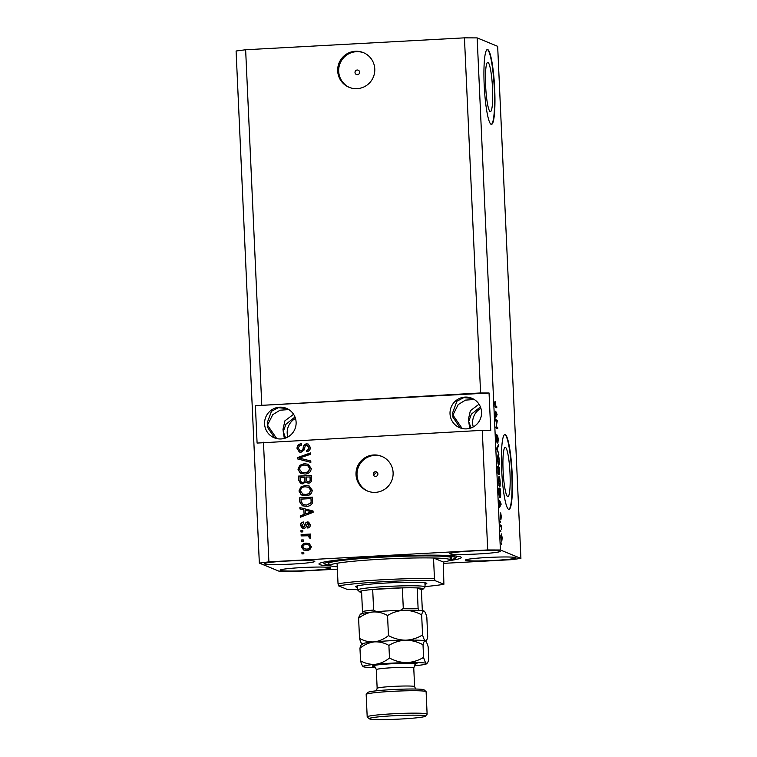 <?xml version="1.0" encoding="UTF-8"?>
<svg xmlns="http://www.w3.org/2000/svg" width="757" height="757" viewBox="0 0 757 757"><rect width="100%" height="100%" fill="white"/><g stroke="black" fill="none" stroke-linecap="round" stroke-linejoin="round"><path stroke-width="1.14" d="M359.641 72.208A2.347 2.318 -67.7 0 0 358.212 70.174A2.347 2.318 -67.7 0 0 355.005 72.464A2.347 2.318 -67.7 0 0 356.433 74.508A2.347 2.318 -67.7 0 0 359.641 72.208M374.772 68.953A18.745 18.528 -67.7 0 0 363.36 52.621A18.745 18.528 -67.7 0 0 337.688 70.978A18.745 18.528 -67.7 0 0 349.109 87.31A18.745 18.528 -67.7 0 0 374.772 68.953M363.852 52.839A18.745 18.528 -67.7 0 0 338.691 71.385A18.745 18.528 -67.7 0 0 349.611 87.509M377.885 473.948A2.347 2.318 -67.7 0 0 376.456 471.914A2.347 2.318 -67.7 0 0 373.248 474.204A2.347 2.318 -67.7 0 0 374.677 476.248A2.347 2.318 -67.7 0 0 377.885 473.948M376.863 472.131L374.09 474.554M393.11 472.661A18.745 18.528 -67.7 0 0 381.689 456.329A18.745 18.528 -67.7 0 0 356.017 474.677A18.745 18.528 -67.7 0 0 367.438 491.009A18.745 18.528 -67.7 0 0 393.11 472.661M382.19 456.537A18.745 18.528 -67.7 0 0 357.02 475.084A18.745 18.528 -67.7 0 0 367.94 491.208M487.953 62.386A24.669 3.388 86.9 0 0 487.735 62.348A24.669 3.388 86.9 0 0 485.653 86.364A24.669 3.388 86.9 0 0 490.186 111.582A24.669 3.388 86.9 0 0 490.413 111.62A24.669 3.388 86.9 0 0 492.495 87.604A24.669 3.388 86.9 0 0 487.953 62.386M505.439 447.396A24.669 3.388 86.9 0 0 505.212 447.359A24.669 3.388 86.9 0 0 503.131 471.374A24.669 3.388 86.9 0 0 507.673 496.592A24.669 3.388 86.9 0 0 507.9 496.63A24.669 3.388 86.9 0 0 509.972 472.614A24.669 3.388 86.9 0 0 505.439 447.396M505.231 434.594A37.5 5.148 86.9 0 0 504.891 434.527A37.5 5.148 86.9 0 0 501.73 471.034A37.5 5.148 86.9 0 0 508.628 509.357A37.5 5.148 86.9 0 0 508.959 509.414A37.5 5.148 86.9 0 0 512.129 472.917A37.5 5.148 86.9 0 0 505.231 434.594M508.78 509.404A37.5 5.148 86.9 0 0 511.723 472.254A37.5 5.148 86.9 0 0 504.862 434.613A37.5 5.148 86.9 0 0 504.701 434.565M487.745 49.584A37.5 5.148 86.9 0 0 487.404 49.517A37.5 5.148 86.9 0 0 484.243 86.024A37.5 5.148 86.9 0 0 491.142 124.337A37.5 5.148 86.9 0 0 491.482 124.403A37.5 5.148 86.9 0 0 494.643 87.907A37.5 5.148 86.9 0 0 487.745 49.584M491.293 124.385A37.5 5.148 86.9 0 0 494.236 87.244A37.5 5.148 86.9 0 0 487.376 49.602A37.5 5.148 86.9 0 0 487.224 49.555M481.547 412.13A15.935 15.755 -67.7 0 0 471.848 398.248A15.935 15.755 -67.7 0 0 450.027 413.842A15.935 15.755 -67.7 0 0 459.726 427.724A15.935 15.755 -67.7 0 0 481.547 412.13M472.264 398.428L463.814 397.605L456.897 401.21L452.658 412.716L452.913 415.035L458.212 404.56L465.508 400.112L474.279 399.507M296.11 422.217A15.935 15.755 -67.7 0 0 286.411 408.335A15.935 15.755 -67.7 0 0 264.59 423.929A15.935 15.755 -67.7 0 0 274.289 437.811A15.935 15.755 -67.7 0 0 296.11 422.217M286.827 408.515L278.377 407.692L271.46 411.288L267.221 422.803L267.476 425.122L272.775 414.647L280.071 410.199L288.843 409.594M293.584 414.287L284.925 420.807L282.995 429.285L283.25 431.604L285.957 424.242L294.984 416.993M287.83 437.016A15.935 15.755 112.3 0 1 295.476 418.413M479.011 404.21L470.362 410.72L468.432 419.198L468.687 421.517L471.393 414.155L480.421 406.906M473.267 426.929A15.935 15.755 112.3 0 1 480.913 408.335M499.989 551.115A25.312 1.637 177.4 0 0 473.144 550.935A25.312 1.637 177.4 0 0 449.677 553.632A25.312 1.637 177.4 0 0 449.923 553.84A25.312 1.637 177.4 0 0 476.778 554.029A25.312 1.637 177.4 0 0 500.245 551.333A25.312 1.637 177.4 0 0 499.989 551.115M314.562 561.202A25.312 1.637 177.4 0 0 287.707 561.013A25.312 1.637 177.4 0 0 264.24 563.71A25.312 1.637 177.4 0 0 264.486 563.927A25.312 1.637 177.4 0 0 291.341 564.116A25.312 1.637 177.4 0 0 314.808 561.42A25.312 1.637 177.4 0 0 314.562 561.202M330.326 567.684A25.312 1.637 177.4 0 0 303.481 567.495A25.312 1.637 177.4 0 0 280.014 570.191A25.312 1.637 177.4 0 0 280.26 570.409A25.312 1.637 177.4 0 0 307.115 570.598A25.312 1.637 177.4 0 0 330.582 567.901A25.312 1.637 177.4 0 0 330.326 567.684M515.763 557.597A25.312 1.637 177.4 0 0 488.918 557.417A25.312 1.637 177.4 0 0 465.451 560.114A25.312 1.637 177.4 0 0 465.697 560.322A25.312 1.637 177.4 0 0 492.542 560.511A25.312 1.637 177.4 0 0 516.019 557.814A25.312 1.637 177.4 0 0 515.763 557.597M449.166 560.663A71.243 4.599 177.4 0 0 461.297 557.531A71.243 4.599 177.4 0 0 460.597 556.934A71.243 4.599 177.4 0 0 385.02 556.404A71.243 4.599 177.4 0 0 318.962 563.993A71.243 4.599 177.4 0 0 319.662 564.599A71.243 4.599 177.4 0 0 331.32 566.018M471.053 427.942L468.687 421.517L469.775 428.348M285.616 438.029L283.25 431.604L284.339 438.435M276.74 438.587L267.476 425.122L267.42 427.166L274.744 437.991M462.177 428.5L452.913 415.035L452.856 417.079L460.18 427.904M443.394 563.369L511.363 559.678L520.911 558.42L497.661 46.319L477.156 37.897L464.448 37.85L480.581 392.959L255.393 405.695L257.096 443.072L482.275 430.336L487.707 549.951L268.896 561.855L259.339 563.104L279.844 571.535L292.552 571.573L337.367 569.141M464.448 37.85L245.637 49.754L261.761 404.863M263.464 442.239L268.896 561.855M300.993 452.289L299.308 452.014L297.028 448.371C297.075 445.608 298.466 444.075 301.21 443.763L301.447 445.116C299.554 445.39 298.589 446.488 298.551 448.409L299.933 450.784L300.898 450.935C302.384 450.443 303.16 449.308 303.207 447.529C303.453 445.381 304.588 444.141 306.613 443.81L308.241 444.066L310.342 447.415C310.332 449.904 309.102 451.314 306.642 451.645L306.415 450.292C308.033 450.084 308.837 449.166 308.818 447.538L306.642 445.173L305.345 445.665L304.002 450.103L300.993 452.289M307.806 445.419L306.642 445.173M310.843 462.366L297.681 458.95L297.615 457.55L310.417 452.932L310.484 454.332L299.166 458.099L310.786 460.956L310.843 462.366M297.974 469.226L299.838 465.262L304.229 463.7L308.165 464.23L311.297 468.517C310.786 472.103 308.638 473.948 304.863 474.052L300.132 472.974L297.974 469.226L299.838 465.262M298.968 490.981L300.822 487.006L305.213 485.445L309.149 485.975L312.281 490.262C311.77 493.848 309.622 495.693 305.847 495.797L301.125 494.718L298.968 490.981L300.822 487.006M303.879 509.877L299.952 508.95L299.886 507.54L313.057 511.013L313.114 512.338L300.33 517.22L300.264 515.81L304.087 514.457L303.879 509.877L304.087 514.457M303.85 553.821L301.996 553.925L301.929 552.563L303.784 552.459L303.85 553.821M306.661 550.434L303.633 550.046L301.513 547.046C301.892 544.444 303.472 543.138 306.235 543.129L309.13 543.507L311.288 546.516C310.928 549.09 309.386 550.396 306.661 550.434M303.273 541.246L301.418 541.35L301.362 539.987L303.216 539.883L303.273 541.246M309.566 535.663L310.853 536.997L310.408 538.303L309.036 537.867L309.168 536.94L308.004 535.786L301.172 535.909L301.116 534.556L310.55 534.035L310.616 535.398L309.414 535.596M308.61 535.994L308.004 535.786M302.847 531.906L300.993 532.001L300.936 530.648L302.791 530.543L302.847 531.906M303.718 528.452L302.308 528.235L300.529 525.396C300.538 523.475 301.504 522.339 303.415 521.989L303.642 523.342L301.882 525.415L303.425 527.099L304.73 525.434C304.872 523.532 305.79 522.368 307.474 521.942L308.667 522.122L310.304 524.809C310.351 526.626 309.499 527.714 307.749 528.055L307.512 526.711L308.96 524.932L307.73 523.295L306.49 525.32C306.348 527.156 305.421 528.206 303.718 528.452M303.689 527.213L302.8 527.004L304.267 526.749M308.43 523.466L307.73 523.295M306.405 506.329L302.346 505.771L299.621 501.711L299.45 497.851L312.423 497.141L312.452 502.932C311.193 505.26 309.178 506.395 306.405 506.329M302.63 483.884L300.68 483.591L298.646 480.127L298.457 476.106L311.439 475.396L311.619 479.455C311.714 481.651 310.673 482.909 308.525 483.221L305.733 481.906L302.63 483.884M245.637 49.754L236.089 51.003L259.339 563.104M497.046 421.564L495.58 420.958L495.523 419.596L497.358 420.353L496.214 426.721L497.68 427.317L497.737 428.68L495.901 427.923L497.046 421.564M497.094 443.082L496.365 438.748L496.791 434.622L496.639 441.747L497.567 435.275L498.238 439.287L497.879 443.072L497.453 436.988L497.094 443.082M498.901 454.219L496.866 449.346L496.81 447.936L498.466 444.785L498.532 446.185L497.046 448.655L498.901 454.219M497.311 459.603L498.002 454.796C498.541 454.862 498.939 456.726 499.204 460.388C499.27 463.89 499.033 465.489 498.494 465.167L497.311 459.603M498.305 481.348L498.986 476.55C499.525 476.617 499.923 478.481 500.188 482.133C500.254 485.644 500.017 487.234 499.478 486.921L498.305 481.348M499.743 500.708L501.162 504.181L499.516 507.606L499.743 500.708M501.437 544.245L501.115 542.778L501.437 544.245M520.911 558.42L500.405 549.998L487.707 549.951M477.156 37.897L500.405 549.998M501.711 541.189L500.841 537.252L501.371 533.884L502.222 537.82L501.796 541.208M500.869 531.679L500.547 530.212L500.869 531.679M501.058 526.588L500.368 526.304L500.301 524.942L501.645 525.49L501.787 529.72L501.058 526.588M500.453 522.5L500.122 521.034L500.453 522.5M500.443 519.16L500.15 512.707L500.349 517.788L500.727 513.114L501.248 516.283L501.002 519.226L500.822 514.486L500.481 519.17M499.97 497.463C499.431 497.472 499.052 495.684 498.816 492.097L498.636 488.237L500.481 488.994L500.708 494.756C500.614 496.933 500.368 497.832 499.97 497.463L500.103 497.481M498.551 474.705L497.652 466.492L499.488 467.249L499.374 474.705L498.92 473.087L498.608 474.705M495.674 411.165L497.103 414.647L495.447 418.072L495.674 411.165M495.324 402.847L495.21 405.62L496.724 406.424L496.791 407.777L495.542 407.266L494.794 404.058L494.832 402.071L495.239 401.475L495.229 402.847M494.832 402.071L495.059 401.484M482.275 430.336L490.744 430.364L489.05 392.987L480.581 392.959M501.115 539.855L502.033 537.707L501.427 535.237L500.841 535.256M500.841 537.375L501.711 539.845L501.115 539.873M501.427 535.237L501.03 537.366M500.33 525.566L501.645 525.49M500.5 504.219L501.162 504.181M500.566 502.695L499.98 501.248L500.14 504.919L500.945 503.443L500.566 502.695M498.674 489.098L500.481 488.994M499.27 496.138L499.913 496.1L500.472 494.397L500.32 490.271L498.91 489.684L500.017 496.119L499.279 496.166M499.506 485.578L498.825 485.616L499.809 485.161L499.97 482.058L499.043 477.904L498.371 477.922M498.305 481.443L499.421 485.559L499.809 485.161M499.043 477.904L498.513 481.424M497.69 467.343L499.488 467.249M499.336 468.517L498.787 468.29L498.958 473.352L499.336 468.517M498.57 468.205L497.926 467.94L498.078 473.371L498.57 468.205M498.513 463.833L497.841 463.871L498.825 463.416L498.986 460.303L498.059 456.159L497.377 456.178M497.321 459.688L498.437 463.814L498.825 463.416M498.059 456.159L497.529 459.679M497.709 446.223L498.532 446.185M498.324 452.837L498.835 452.809M496.355 436.023L496.876 435.994M495.561 420.457L497.358 420.353M495.873 427.421L497.68 427.317M496.441 414.685L497.103 414.647M496.507 413.152L495.911 411.704L496.081 415.375L496.876 413.909L496.507 413.152M495.078 406.509L496.724 406.424M302.251 553.906L301.929 552.563M302.194 552.667L303.794 552.582M303.775 550.093L301.513 547.046M301.778 547.16C302.157 544.557 303.727 543.252 306.5 543.242L306.235 543.129M306.5 543.242L309.263 543.564M304.248 548.787L306.774 549.185C308.686 549.241 309.821 548.399 310.2 546.668L308.78 544.87L306.301 544.491C304.39 544.434 303.235 545.267 302.857 547.008L304.248 548.787L306.509 549.08C308.421 549.128 309.566 548.295 309.935 546.554L308.515 544.756M301.674 541.331L301.362 539.987M301.627 540.101L303.216 540.006M301.428 535.899L301.116 534.556M301.371 534.66L310.559 534.158M309.301 537.972L309.168 536.94M309.424 537.044L308.269 535.89M301.258 531.991L300.936 530.648M301.201 530.752L302.791 530.666M302.44 528.291L300.529 525.396M300.794 525.509C300.803 523.589 301.769 522.453 303.68 522.103M304.532 526.853L304.995 525.538C305.137 523.636 306.055 522.472 307.739 522.046L307.474 521.942M307.739 522.046L308.799 522.179M307.985 528.008L307.512 526.711M307.777 526.815L308.96 524.932M309.216 525.036L307.985 523.399M300.207 509.016L299.886 507.54M300.151 507.644L313.057 511.051M300.576 517.126L300.264 515.81M300.529 515.914L304.352 514.561M305.582 513.918L311.998 511.855L305.421 510.246L305.582 513.918L311.733 511.741M302.478 505.827L299.621 501.711M299.886 501.815L299.45 497.851M299.706 497.964L312.433 497.264M311.335 500.992L310.976 498.589L301.021 499.128L301.135 501.465L303.169 504.626L306.632 505.08L311.165 502.856L310.976 498.589M311.165 502.856L311.08 500.888M306.632 505.08L310.9 502.752M303.434 504.73L306.367 504.966M301.087 487.12L305.213 485.445M305.478 485.549L309.282 486.032M302.28 495.324L301.125 494.718M301.39 494.832L299.223 491.085M302.791 494.037L306.083 494.548L308.998 493.819L311.032 490.46L308.79 487.319L305.26 486.808C302.459 486.874 300.87 488.227 300.482 490.886L302.791 494.037L305.828 494.435L308.733 493.715L310.767 490.356L308.525 487.215M300.813 483.638L298.901 480.241L298.457 476.106M298.722 476.21L311.449 475.519M307.191 483.042L305.733 481.906M301.352 482.351L302.819 482.635C304.437 482.398 305.156 481.433 304.967 479.749L304.853 477.241L300.037 477.383L300.387 481.386L302.563 482.521C304.182 482.285 304.891 481.329 304.702 479.635L304.588 477.128M307.266 481.736L308.506 481.982C310.01 481.717 310.625 480.78 310.351 479.172L310.247 476.948L306.102 477.052L306.396 480.78L308.25 481.868C309.755 481.613 310.361 480.676 310.086 479.067L309.982 476.834M300.103 465.375L304.229 463.7M304.494 463.804L308.288 464.287M301.295 473.57L300.132 472.974M300.397 473.078L298.239 469.34M301.797 472.292L305.099 472.794L308.004 472.075L310.039 468.715L307.806 465.574L304.267 465.053C301.475 465.12 299.886 466.482 299.498 469.141L301.797 472.292L304.834 472.69L307.749 471.961L309.783 468.611L307.541 465.47M297.936 459.016L297.615 457.55M297.88 457.654L310.427 453.131M310.786 460.994L299.166 458.099M299.441 452.061L297.028 448.371M297.293 448.485C297.34 445.722 298.731 444.179 301.475 443.867M299.933 450.784L300.898 450.935M301.163 451.04C302.649 450.557 303.415 449.421 303.462 447.642C303.708 445.495 304.844 444.255 306.869 443.914L306.613 443.81M306.869 443.914L308.373 444.122M306.878 451.617L306.415 450.292M306.68 450.396C308.298 450.188 309.093 449.27 309.083 447.652L308.818 447.538M309.083 447.652L306.897 445.277M489.05 392.987L255.393 405.695M357.55 587.328A35.626 2.299 -2.6 0 1 355.998 586.978A35.626 2.299 -2.6 0 1 355.714 586.524A35.626 2.299 -2.6 0 1 389.827 582.824A35.626 2.299 -2.6 0 1 426.465 583.145A35.626 2.299 -2.6 0 1 426.73 583.297A35.626 2.299 -2.6 0 1 424.98 584.262M425.084 586.58A58.119 3.747 177.4 0 0 443.886 584.262L443.328 562.025A59.992 3.87 177.4 0 0 450.141 559.915A59.992 3.87 177.4 0 0 449.554 559.404A59.992 3.87 177.4 0 0 433.524 557.994L434.452 578.556A59.992 3.87 -2.6 0 0 338.029 583.798L337.092 563.236A59.992 3.87 177.4 0 0 330.279 565.356A59.992 3.87 177.4 0 0 330.875 565.858A59.992 3.87 177.4 0 0 337.262 566.842M450.141 559.754A65.622 4.239 177.4 0 0 455.553 558.07A65.622 4.239 177.4 0 0 455.033 557.237A65.622 4.239 177.4 0 0 383.307 556.859A65.622 4.239 177.4 0 0 324.725 564.012A65.622 4.239 177.4 0 0 325.226 564.296A65.622 4.239 177.4 0 0 330.26 565.195M443.886 584.262L435.01 580.619A58.119 3.747 177.4 0 0 338.578 585.861L347.454 589.504A58.119 3.747 177.4 0 0 357.654 589.646M435.01 580.619L434.452 578.556M338.578 585.861L338.029 583.798M443.328 562.025L433.524 557.994A59.992 3.87 177.4 0 0 337.092 563.236M400.396 610.369L403.292 608.429A31.87 2.053 -2.6 0 1 418.11 608.477L417.183 587.915A31.87 2.053 177.4 0 1 422.993 588.577A31.87 2.053 177.4 0 1 423.248 588.984A31.87 2.053 177.4 0 1 421.384 589.646L417.183 587.915A31.87 2.053 177.4 0 0 402.364 587.867L372.69 589.476A31.87 2.053 177.4 0 0 361.553 590.943A31.87 2.053 177.4 0 0 359.698 591.87A31.87 2.053 177.4 0 0 359.944 592.012A31.87 2.053 177.4 0 0 361.619 592.362M359.698 591.87L357.749 590.091A33.743 2.176 -2.6 0 1 357.673 589.958A33.743 2.176 -2.6 0 1 388.966 586.363A33.743 2.176 -2.6 0 1 424.762 586.609A33.743 2.176 -2.6 0 1 425.093 586.893A33.743 2.176 -2.6 0 1 425.027 587.035L423.248 588.984M403.292 608.429L402.364 587.867A31.87 2.053 177.4 0 0 372.69 589.476L373.627 610.038L376.163 611.609M363.209 613.634L362.48 611.505A31.87 2.053 -2.6 0 1 373.627 610.038M361.553 590.943L362.48 611.505M418.11 608.477L418.839 610.606M421.384 589.646L422.321 610.208M366.227 694.32L368.016 692.371A28.123 1.817 -2.6 0 1 394.946 689.457A28.123 1.817 -2.6 0 1 423.863 689.703A28.123 1.817 -2.6 0 1 424.081 689.826L426.03 691.605A29.996 1.94 177.4 0 0 425.803 691.472A29.996 1.94 177.4 0 0 394.955 691.207A29.996 1.94 177.4 0 0 366.227 694.32A29.996 1.94 177.4 0 0 366.17 694.453L367.192 716.879A29.996 1.94 -2.6 0 1 395.003 713.681A29.996 1.94 -2.6 0 1 426.825 713.898A29.996 1.94 -2.6 0 1 427.118 714.154A29.996 1.94 -2.6 0 1 427.062 714.286L425.283 716.226A28.123 1.817 177.4 0 0 425.055 715.876A28.123 1.817 177.4 0 0 394.312 715.706A28.123 1.817 177.4 0 0 369.208 718.772A28.123 1.817 177.4 0 0 369.425 718.895A28.123 1.817 177.4 0 0 398.352 719.15A28.123 1.817 177.4 0 0 425.283 716.226M427.118 714.154L426.106 691.728A29.996 1.94 177.4 0 0 426.03 691.605M425.746 641.179L426.257 640.621L425.368 640.914C426.267 641.084 427.052 639.807 427.724 637.053L426.816 616.983C425.869 613.577 424.932 611.58 424.015 611.003L424.251 611.145A31.87 2.053 -2.6 0 1 424.28 611.173M421.658 614.864C422.321 612.12 423.106 610.833 424.015 611.003A31.87 2.053 177.4 0 0 404.38 610.274C410.379 610.35 416.132 611.874 421.658 614.864L422.567 634.934C417.4 638.113 411.789 639.854 405.733 640.176C399.743 640.11 393.981 638.577 388.464 635.587L387.546 615.517C392.722 612.347 398.333 610.596 404.38 610.274A31.87 2.053 177.4 0 0 372.851 611.987C377.942 611.684 382.843 612.867 387.546 615.517M425.642 641.075A31.87 2.053 177.4 0 0 425.614 641.047A31.87 2.053 177.4 0 0 425.368 640.914C424.45 640.337 423.513 638.34 422.567 634.934M388.464 635.587C384.092 639.097 379.342 641.198 374.213 641.889C369.123 642.191 364.221 641.018 359.518 638.369L358.61 618.289C362.972 614.788 367.722 612.687 372.851 611.987A31.87 2.053 177.4 0 0 360.711 614.031L360.077 614.722M359.518 638.369C360.464 641.775 361.401 643.772 362.319 644.339C361.42 644.16 360.635 645.447 359.963 648.191C364.335 644.69 369.075 642.589 374.213 641.889A31.87 2.053 177.4 0 0 362.064 643.933L361.43 644.623M360.966 614.438C360.058 614.258 359.272 615.545 358.61 618.289M405.733 640.176A31.87 2.053 177.4 0 0 374.213 641.889C379.304 641.595 384.206 642.769 388.909 645.418C394.075 642.248 399.687 640.498 405.733 640.176C411.732 640.252 417.495 641.785 423.012 644.765C423.683 642.021 424.469 640.734 425.368 640.914A31.87 2.053 177.4 0 0 405.733 640.176M414.334 665.8A31.87 2.053 177.4 0 0 414.495 665.791A31.87 2.053 177.4 0 0 426.645 663.747A31.87 2.053 177.4 0 0 426.39 663.34C427.289 663.52 428.074 662.233 428.746 659.479L428.169 646.885C427.222 643.469 426.286 641.482 425.368 640.914L425.614 641.047M426.645 663.747L427.279 663.056L426.39 663.34A31.87 2.053 177.4 0 0 406.755 662.602A31.87 2.053 177.4 0 0 375.235 664.324A31.87 2.053 177.4 0 0 363.095 666.633A31.87 2.053 177.4 0 0 363.341 666.766A31.87 2.053 177.4 0 0 375.538 667.56M426.39 663.34C425.472 662.772 424.535 660.776 423.579 657.36C418.413 660.539 412.802 662.28 406.755 662.602C400.756 662.536 395.003 661.003 389.477 658.013C385.114 661.523 380.364 663.624 375.235 664.324C370.135 664.618 365.243 663.444 360.54 660.795C361.486 664.201 362.414 666.198 363.341 666.766M389.477 658.013L388.909 645.418M423.579 657.36L423.012 644.765M360.54 660.795L359.963 648.191M369.208 718.772L367.259 717.002A29.996 1.94 -2.6 0 1 367.192 716.879M496.819 448.276L497.321 448.248M496.885 449.374L497.368 449.346M494.964 405.932L495.466 405.903M329.891 564.381A61.866 3.993 -2.6 0 1 328.935 564.088A61.866 3.993 -2.6 0 1 381.452 557.199A61.866 3.993 -2.6 0 1 451.323 557.436A61.866 3.993 -2.6 0 1 449.175 559.272M374.289 666.567A22.502 1.448 -2.6 0 1 372.614 666.264A22.502 1.448 -2.6 0 1 391.71 663.757A22.502 1.448 -2.6 0 1 417.116 663.842M376.324 690.819L377.156 688.331A18.745 1.211 -2.6 0 1 394.539 686.334A18.745 1.211 -2.6 0 1 414.429 686.476A18.745 1.211 -2.6 0 1 414.609 686.627L413.757 667.939A18.745 1.211 177.4 0 0 413.577 667.778A18.745 1.211 177.4 0 0 393.687 667.646A18.745 1.211 177.4 0 0 376.305 669.642C375.5 667.381 374.8 666.349 374.204 666.529L374.034 666.463M330.279 565.356L329.73 564.23M455.553 558.07L457.266 556.196M324.725 564.012L322.851 562.309M450.141 559.915L450.642 558.704M425.093 586.893L424.914 582.795M357.673 589.958L357.484 585.852M377.156 688.331L376.305 669.642M414.609 686.627L415.669 689.031M414.855 664.769L415.782 664.561C415.65 663.747 414.978 664.873 413.757 667.939"/></g></svg>
